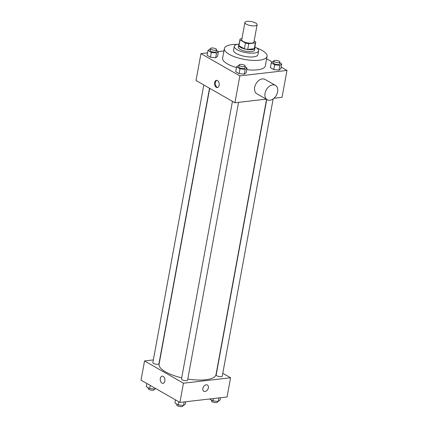 <?xml version="1.0" encoding="UTF-8"?>
<svg xmlns="http://www.w3.org/2000/svg" width="428" height="428" viewBox="0 0 428 428"><rect width="100%" height="100%" fill="white"/><g stroke="black" fill="none" stroke-linecap="round" stroke-linejoin="round"><path stroke-width="0.64" d="M254.906 25.835A6.201 2.033 -169.6 0 1 248.245 24.995A6.201 2.033 -169.6 0 1 244.918 22.486A6.201 2.033 -169.6 0 1 251.386 21.603A6.201 2.033 -169.6 0 1 257.116 24.728A6.201 2.033 -169.6 0 1 254.906 25.835M257.116 24.728L253.943 42.014A6.201 2.033 -169.6 0 1 251.734 43.121A6.201 2.033 -169.6 0 1 245.073 42.281A6.201 2.033 -169.6 0 1 241.745 39.772L244.918 22.486M247.694 49.45A8.004 2.627 -169.6 0 1 244.409 48.808L238.952 45.684L240.006 39.922L245.469 43.046A8.004 2.627 -169.6 0 0 248.754 43.688L247.694 49.45L254.307 48.685A8.004 2.627 -169.6 0 0 254.66 48.102L255.714 42.34A8.004 2.627 -169.6 0 0 255.677 41.864L254.13 40.981M241.943 38.675L240.322 38.862A8.004 2.627 -169.6 0 0 239.969 39.451A8.004 2.627 -169.6 0 0 240.006 39.922M248.754 43.688L255.366 42.923A8.004 2.627 -169.6 0 0 255.714 42.34M244.409 48.808L245.469 43.046M254.307 48.685L255.366 42.923M238.952 45.684A8.004 2.627 -169.6 0 1 238.915 45.213L239.969 39.451M239.033 44.544A8.271 2.712 10.4 0 0 238.653 45.165A8.271 2.712 10.4 0 0 240.504 47.385A8.271 2.712 10.4 0 0 249.31 49.685A8.271 2.712 10.4 0 0 254.917 48.15A8.271 2.712 10.4 0 0 254.783 47.433M254.917 48.15L254.569 50.071A8.271 2.712 -169.6 0 1 251.621 51.547A8.271 2.712 -169.6 0 1 240.151 49.306A8.271 2.712 -169.6 0 1 238.3 47.085L238.653 45.165M239.124 44.073A12.401 4.071 10.4 0 0 234.234 46.336A12.401 4.071 10.4 0 0 237.01 49.669A12.401 4.071 10.4 0 0 250.22 53.12A12.401 4.071 10.4 0 0 258.635 50.814A12.401 4.071 10.4 0 0 254.869 46.962M234.234 46.336L233.528 50.178A12.401 4.071 10.4 0 0 236.304 53.511A12.401 4.071 10.4 0 0 249.513 56.961A12.401 4.071 10.4 0 0 257.929 54.656L258.635 50.814M237.064 44.394A21.705 7.121 10.4 0 0 224.379 48.498A21.705 7.121 10.4 0 0 229.231 54.329A21.705 7.121 10.4 0 0 252.354 60.375A21.705 7.121 10.4 0 0 267.077 56.336A21.705 7.121 10.4 0 0 256.677 47.995M236.475 67.57A21.705 7.121 -169.6 0 1 227.471 63.933A21.705 7.121 -169.6 0 1 222.614 58.106L224.379 48.498M267.077 56.336L265.317 65.939A21.705 7.121 -169.6 0 1 257.581 69.818A21.705 7.121 -169.6 0 1 246.737 69.641M210.378 49.161L209.816 49.102L207.965 50.477L207.088 55.282L210.453 57.208L215.675 57.764L217.526 56.389L218.403 51.59L216.445 50.467M223.93 50.953L218.403 51.595L216.557 52.96L211.336 52.409L207.965 50.477M207.532 52.853L200.951 53.612L239.857 75.89L286.979 70.433L281.153 67.094M272.358 62.06L266.628 58.78M239.011 65.559L238.455 65.495L236.604 66.87L235.721 71.674L239.091 73.6L244.313 74.156L246.159 72.781L247.042 67.982L245.078 66.859M273.695 61.541L273.139 61.482L271.288 62.852L270.405 67.656L273.776 69.587L278.997 70.139L280.843 68.769L281.726 63.965L279.762 62.841M200.951 53.612L196.013 80.507L234.919 102.779L239.857 75.89M219.147 85.258A3.617 2.333 83.4 0 1 217.296 87.553A3.617 2.333 83.4 0 1 214.562 84.23A3.617 2.333 83.4 0 1 216.461 80.368A3.617 2.333 83.4 0 1 219.147 85.258M234.919 102.779L266.227 99.152M273.963 98.258L282.047 97.322L286.979 70.433M267.216 99.724L256.843 93.78A8.271 5.714 -60.2 0 1 255.992 83.765A8.271 5.714 -60.2 0 1 265.06 79.431L275.434 85.37A8.271 5.714 -60.2 0 1 277.109 93.63A8.271 5.714 -60.2 0 1 269.918 100.227A8.271 5.714 -60.2 0 1 267.216 99.724A8.271 5.714 -60.2 0 1 266.366 89.709A8.271 5.714 -60.2 0 1 275.434 85.37M217.681 87.456A3.617 2.333 83.4 0 1 215.354 84.134A3.617 2.333 83.4 0 1 216.862 80.373M266.542 99.333L216.028 374.575A28.944 9.496 -169.6 0 1 205.718 379.743A28.944 9.496 -169.6 0 1 187.785 379.026M181.702 377.828A28.944 9.496 -169.6 0 1 159.093 364.126L209.709 88.345M266.74 99.446L216.172 374.976A3.103 1.016 10.4 0 0 219.034 376.538A3.103 1.016 10.4 0 0 222.271 376.1L273.144 98.911M209.511 88.232L158.949 363.72A3.103 1.016 -169.6 0 1 157.846 364.276A3.103 1.016 -169.6 0 1 154.513 363.859A3.103 1.016 -169.6 0 1 152.85 362.602L203.808 84.969M238.562 102.356L187.587 380.118A3.103 1.016 -169.6 0 1 186.48 380.669A3.103 1.016 -169.6 0 1 183.152 380.251A3.103 1.016 -169.6 0 1 181.488 378.994L232.441 101.361M153.342 359.921L144.546 360.943L183.452 383.215L230.574 377.758L222.785 373.296M183.452 383.215L179.926 402.422L141.021 380.15L144.546 360.943M164.855 381.059A3.617 2.333 83.4 0 1 163.004 383.354A3.617 2.333 83.4 0 1 160.27 380.032A3.617 2.333 83.4 0 1 162.169 376.169A3.617 2.333 83.4 0 1 164.855 381.059M179.926 402.422L227.049 396.965L230.574 377.758M207.398 385.029A3.617 2.498 -60.2 0 1 208.131 388.645A3.617 2.498 -60.2 0 1 204.985 391.529A3.617 2.498 -60.2 0 1 203.808 391.31A3.617 2.498 -60.2 0 1 203.434 386.928A3.617 2.498 -60.2 0 1 207.403 385.029A3.617 2.498 -60.2 0 1 208.131 388.645A3.617 2.498 -60.2 0 1 204.985 391.534A3.617 2.498 -60.2 0 1 203.803 391.31M163.004 383.354A3.617 2.333 83.4 0 1 160.275 380.032A3.617 2.333 83.4 0 1 162.175 376.169M209.597 398.987L212.962 400.924L218.184 401.48L220.035 400.105L220.468 397.73M212.962 400.924L213.401 398.548M218.184 401.48L218.836 397.917M217.622 401.416L217.51 402.031A3.103 1.016 -169.6 0 1 216.407 402.582A3.103 1.016 -169.6 0 1 213.074 402.165A3.103 1.016 -169.6 0 1 211.411 400.908L211.555 400.116M175.485 399.88L174.913 403.01L178.278 404.942L183.5 405.493L185.351 404.123L185.784 401.748M178.278 404.942L178.856 401.812M183.5 405.493L184.152 401.935M182.938 405.434L182.826 406.044A3.103 1.016 -169.6 0 1 181.723 406.6A3.103 1.016 -169.6 0 1 178.39 406.183A3.103 1.016 -169.6 0 1 176.727 404.925L176.871 404.134M146.847 383.488L146.274 386.618L149.645 388.544L154.861 389.1L155.642 388.522M149.645 388.544L150.217 385.419M154.861 389.1L155.032 388.175M154.305 389.041L154.192 389.651A3.103 1.016 -169.6 0 1 153.085 390.208A3.103 1.016 -169.6 0 1 149.757 389.785A3.103 1.016 -169.6 0 1 148.093 388.533L148.238 387.741M271.288 62.852L274.658 64.783L279.875 65.34L281.726 63.965M279.907 62.049L279.559 63.97A3.103 1.016 -169.6 0 1 278.451 64.521A3.103 1.016 -169.6 0 1 275.124 64.104A3.103 1.016 -169.6 0 1 273.455 62.852L273.808 60.931A3.103 1.016 -169.6 0 1 277.044 60.487A3.103 1.016 -169.6 0 1 279.907 62.049A3.103 1.016 -169.6 0 1 278.805 62.6A3.103 1.016 -169.6 0 1 275.477 62.183A3.103 1.016 -169.6 0 1 273.808 60.931M270.405 67.656L273.776 69.587L274.658 64.783M273.776 69.587L278.997 70.139L279.875 65.34M278.997 70.139L280.843 68.769M236.604 66.87L239.974 68.801L245.191 69.357L247.042 67.982M245.223 66.067L244.875 67.988A3.103 1.016 -169.6 0 1 243.767 68.539A3.103 1.016 -169.6 0 1 240.44 68.122A3.103 1.016 -169.6 0 1 238.771 66.864L239.124 64.944A3.103 1.016 -169.6 0 1 242.36 64.505A3.103 1.016 -169.6 0 1 245.223 66.067A3.103 1.016 -169.6 0 1 244.121 66.618A3.103 1.016 -169.6 0 1 240.793 66.201A3.103 1.016 -169.6 0 1 239.124 64.944M235.721 71.674L239.091 73.6L239.974 68.801M239.091 73.6L244.313 74.156L245.191 69.357M244.313 74.156L246.159 72.781M216.589 49.669L216.236 51.59A3.103 1.016 -169.6 0 1 215.134 52.146A3.103 1.016 -169.6 0 1 211.801 51.729A3.103 1.016 -169.6 0 1 210.137 50.472L210.49 48.551A3.103 1.016 -169.6 0 1 213.722 48.113A3.103 1.016 -169.6 0 1 216.589 49.669A3.103 1.016 -169.6 0 1 215.482 50.226A3.103 1.016 -169.6 0 1 212.154 49.809A3.103 1.016 -169.6 0 1 210.49 48.551M207.088 55.282L210.453 57.208L211.336 52.409M210.453 57.208L215.675 57.764L216.557 52.96M215.675 57.764L217.526 56.389"/></g></svg>
